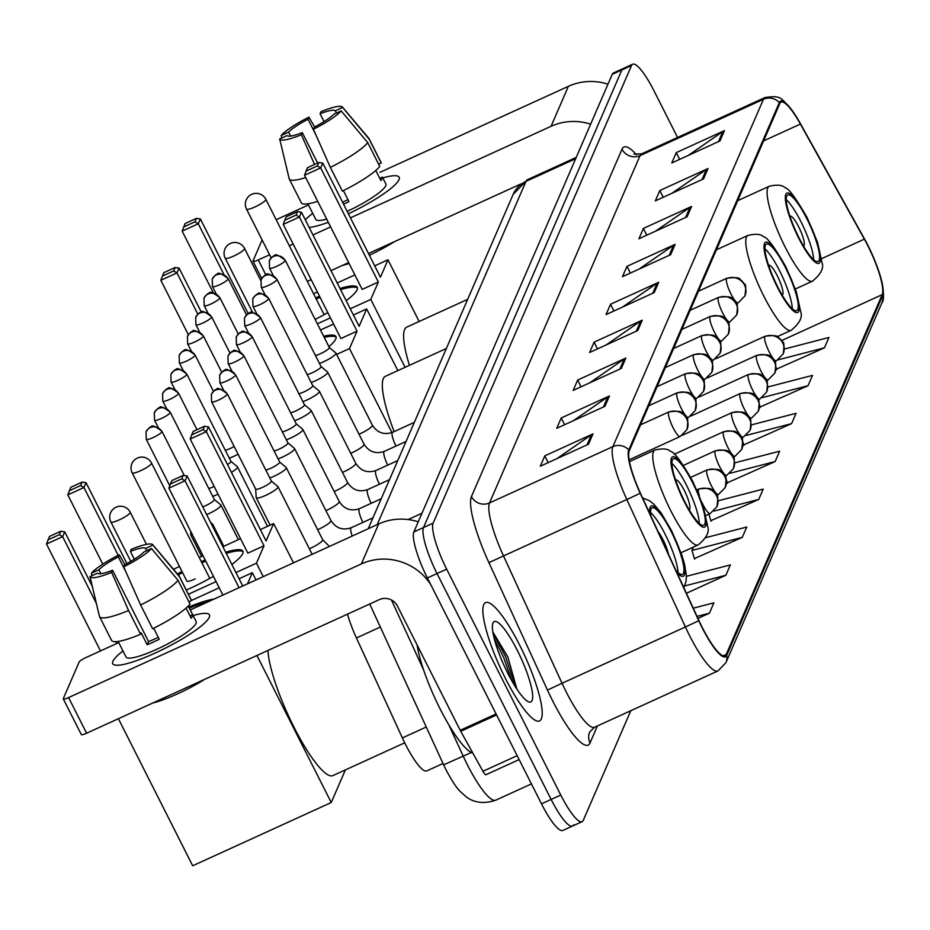 <?xml version="1.0" encoding="UTF-8"?>
<svg xmlns="http://www.w3.org/2000/svg" width="930" height="930" viewBox="0 0 930 930"><rect width="100%" height="100%" fill="white"/><g stroke="black" fill="none" stroke-linecap="round" stroke-linejoin="round"><path stroke-width="1.4" d="M443.029 763.495L426.789 770.912A40.629 8.521 -114.5 0 1 402.376 737.932L356.434 637.968A40.629 8.521 -114.5 0 1 347.518 614.137M677.552 137.454L654.011 90.861A40.629 8.521 65.5 0 0 632.656 64.228L613.382 73.028A40.629 8.521 65.5 0 0 612.242 74.33L413.862 531.948A40.629 8.521 65.5 0 0 427.393 577.96L541.493 803.834A40.629 8.521 65.5 0 0 562.848 830.455L572.485 826.061A40.629 8.521 65.5 0 0 573.636 824.759M623.019 68.634A40.629 8.521 65.5 0 0 621.879 69.936L423.499 527.554A40.629 8.521 65.5 0 0 437.03 573.554L551.13 799.428A40.629 8.521 65.5 0 0 572.485 826.061A40.629 8.521 65.5 0 1 551.13 799.428L437.03 573.554A40.629 8.521 65.5 0 1 423.499 527.554L621.879 69.936A40.629 8.521 65.5 0 1 623.019 68.634M519.707 645.222A65.007 13.625 65.5 0 0 485.541 602.617A65.007 13.625 65.5 0 0 505.362 678.307A65.007 13.625 65.5 0 0 539.528 720.913A65.007 13.625 65.5 0 0 519.707 645.222A65.007 13.625 65.5 0 0 485.541 602.617A65.007 13.625 65.5 0 0 505.362 678.307A65.007 13.625 65.5 0 0 539.528 720.913A65.007 13.625 65.5 0 0 519.707 645.222M867.76 245.59A43.338 9.091 -114.5 0 1 882.186 294.659L726.237 654.418A43.338 9.091 -114.5 0 1 725.016 655.801A43.338 9.091 -114.5 0 1 698.976 620.624L640.41 493.167A43.338 9.091 -114.5 0 1 629.238 450.876L779.817 103.509A43.338 9.091 -114.5 0 1 781.037 102.126A43.338 9.091 -114.5 0 1 800.404 124.085L864.342 239.15A43.338 9.091 -114.5 0 1 867.76 245.59M867.876 245.311A44.419 9.312 65.5 0 0 864.377 238.719L800.439 123.655A44.419 9.312 65.5 0 0 792.755 111.309A44.419 9.312 65.5 0 0 779.34 102.556L628.761 449.922A44.419 9.312 65.5 0 0 640.212 493.272L698.779 620.729A44.419 9.312 65.5 0 0 726.725 655.371L882.675 295.612A44.419 9.312 65.5 0 0 881.71 281.174A44.419 9.312 65.5 0 0 867.876 245.311M694.419 558.605L742.291 537.354L746.778 527.019L705.626 537.691M776.585 369.082L824.445 347.82L828.932 337.485L784.269 349.075M760.147 406.98L808.019 385.729L812.495 375.395L767.727 387.02M743.721 444.889L791.581 423.638L796.068 413.304L751.173 424.952M727.283 482.798L775.155 461.547L779.631 451.201L734.63 462.884M710.857 520.695L758.717 499.445L763.205 489.11L718.065 500.828M632.656 64.228A40.629 8.521 65.5 0 0 631.517 65.53L433.136 523.16A40.629 8.521 65.5 0 0 446.667 569.16L560.767 795.034A40.629 8.521 65.5 0 0 582.122 821.667A40.629 8.521 65.5 0 0 583.273 820.365L630.796 710.718M621.368 368.396L573.182 390.391L577.658 380.056L625.855 358.062L621.368 368.396M604.942 406.305L556.745 428.3L561.232 417.965L609.417 395.971L604.942 406.305M588.504 444.215L540.318 466.209L544.794 455.874L592.991 433.88L588.504 444.215M670.669 254.681L622.472 276.675L626.96 266.34L675.145 244.346L670.669 254.681M687.096 216.783L638.91 238.778L643.386 228.431L691.583 206.437L687.096 216.783M703.533 178.874L655.336 200.868L659.823 190.534L708.009 168.539L703.533 178.874M719.96 140.965L671.774 162.959L676.25 152.625L724.435 130.63L719.96 140.965M637.806 330.499L589.608 352.493L594.096 342.147L642.281 320.164L637.806 330.499M654.232 292.59L606.046 314.584L610.522 304.25L658.719 282.255L654.232 292.59M686.41 593.27L725.865 575.263L730.341 564.917L686.398 576.321M697.953 618.404L709.427 613.161L713.915 602.826L693.257 608.185M610.522 304.25L613.928 310.98M622.542 307.051L657.115 283.162A10.835 10.416 23.4 0 1 658.719 282.255M594.096 342.147L597.49 348.89M606.116 344.96L640.677 321.071A10.835 10.416 23.4 0 1 642.281 320.164M676.25 152.625L679.656 159.367M688.27 155.426L722.842 131.537A10.835 10.416 23.4 0 1 724.435 130.63M659.823 190.534L663.218 197.265M671.844 193.335L706.405 169.446A10.835 10.416 23.4 0 1 708.009 168.539M643.386 228.431L646.792 235.174M655.406 231.245L689.979 207.355A10.835 10.416 23.4 0 1 691.583 206.437M626.96 266.34L630.354 273.083M638.98 269.154L673.541 245.253A10.835 10.416 23.4 0 1 675.145 244.346M544.794 455.874L548.2 462.605M556.814 458.676L591.387 434.787A10.835 10.416 23.4 0 1 592.991 433.88M561.232 417.965L564.638 424.708M573.252 420.767L607.813 396.877A10.835 10.416 23.4 0 1 609.417 395.971M577.658 380.056L581.064 386.799M589.678 382.869L624.251 358.968A10.835 10.416 23.4 0 1 625.855 358.062M758.717 499.445L713.856 511.093M708.881 514.174L711.008 521.219M775.155 461.547L730.027 473.254M725.261 476.067L727.446 483.321M791.581 423.638L746.162 435.426M741.629 437.972L741.919 438.937M742.628 441.262L743.872 445.412M808.019 385.729L762.24 397.61M759.38 404.445L760.31 407.503M824.445 347.82L778.236 359.817M775.992 367.141L776.736 369.605M742.291 537.354L691.955 550.421L693.396 547.096M691.955 550.421L694.582 559.128M725.865 575.263L684.747 585.935M709.427 613.161L697.023 616.381M305.331 219.852A54.173 9.835 153.2 0 1 312.701 213.319A54.173 9.835 153.2 0 0 305.331 219.852M382.811 177.909A54.173 9.835 153.2 0 1 399.005 179.664A54.173 9.835 153.2 0 1 398.04 181.327A54.173 9.835 153.2 0 1 348.39 213.795A54.173 9.835 153.2 0 0 399.005 179.664A54.173 9.835 153.2 0 0 399.168 177.235A54.173 9.835 153.2 0 0 382.811 177.909M607.964 84.188A54.173 52.057 -156.6 0 0 568.381 86.327L379.986 172.317M590.631 124.167A54.173 52.057 -156.6 0 0 551.048 126.306L350.447 217.864M328.29 222.293A54.173 9.835 153.2 0 1 309.178 227.478A54.173 9.835 153.2 0 0 328.29 222.293M308.469 204.949L276.163 219.701M261.714 278.512L252.995 261.249A6.777 1.232 -26.8 0 1 253.018 260.946L262.109 239.963M252.995 261.249A6.777 1.232 -26.8 0 0 258.296 259.912L265.957 275.082M330.627 226.908L312.968 234.965M293.148 244.009L289.323 245.753M269.595 254.762L258.296 259.912M307.33 281.418L311.155 279.674M330.987 270.63L348.645 262.574M368.466 253.518L520.707 184.035M290.59 136.082L288.591 132.118A27.086 4.917 153.2 0 1 308.039 119.273L315.654 134.35M324.047 121.609L320.094 113.774A27.086 4.917 153.2 0 1 335.253 110.833L336.393 113.076M375.778 170.457L380.87 180.548A39.281 7.126 153.2 0 0 382.149 178.583A39.281 7.126 153.2 0 0 382.37 177.095L385.869 183.954A39.281 7.126 153.2 0 1 385.752 185.721A39.281 7.126 153.2 0 1 347.157 211.343M326.697 219.143A39.281 7.126 153.2 0 1 315.747 219.375L307.888 203.81M343.554 204.205A39.281 7.126 153.2 0 0 348.959 201.624L343.402 190.615M394.553 241.614A46.047 8.358 153.2 0 1 369.338 255.262M349.087 263.457A46.047 8.358 153.2 0 1 342.473 265.387M378.615 164.18L381.242 162.982L369.233 139.209L342.659 107.45L335.253 110.833M320.094 113.774L321.013 111.658A35.212 6.394 153.2 0 1 342.449 107.09L368.896 138.419A44.698 8.114 153.2 0 1 369.082 138.709L381.091 162.483A44.698 8.114 153.2 0 1 381.242 162.982M379.754 166.424A44.698 8.114 153.2 0 1 342.356 191.127L330.348 167.354L313.387 129.247L314.305 127.119A27.086 4.917 153.2 0 0 333.754 114.274L341.171 110.891L367.745 142.65L379.754 166.424M317.711 201.345A44.698 8.114 153.2 0 1 301.308 202.787L289.3 179.013A44.698 8.114 153.2 0 1 289.172 178.688A44.698 8.114 153.2 0 1 289.149 178.525L279.686 138.954L287.103 135.571A27.086 4.917 153.2 0 0 302.262 132.618L301.343 134.745L314.561 164.459M367.745 142.65A44.698 8.114 153.2 0 1 330.348 167.354M305.703 177.572A44.698 8.114 153.2 0 1 289.3 179.013M341.171 110.891A35.212 6.394 153.2 0 1 313.387 129.247M301.343 134.745A35.212 6.394 153.2 0 1 279.686 138.954M288.591 132.118L281.185 135.501L281.778 138M281.185 135.501A35.212 6.394 153.2 0 1 308.958 117.157L308.039 119.273M314.607 126.968L308.958 117.157M342.531 202.182A27.086 4.917 -26.8 0 0 347.959 199.648M317.63 163.052L302.262 132.618M382.37 177.095L379.742 178.293M806.949 218.91A36.572 7.661 65.5 0 0 787.733 194.951A36.572 7.661 65.5 0 0 798.882 237.522A36.572 7.661 65.5 0 0 818.098 261.481A36.572 7.661 65.5 0 0 806.949 218.91M813.599 259.598A36.572 7.661 65.5 0 0 800.928 221.666A36.572 7.661 65.5 0 0 786.21 199.59M467.662 299.344L406.701 327.162A74.493 15.612 65.5 0 0 409.444 365.327M803.392 245.811A16.252 3.406 65.5 0 0 803.636 245.753A16.252 3.406 65.5 0 0 798.684 226.827A16.252 3.406 65.5 0 0 790.14 216.179A16.252 3.406 65.5 0 0 789.93 216.318M339.985 288.463A52.824 9.591 153.2 0 1 357.26 287.417A52.824 9.591 153.2 0 1 357.097 289.788A52.824 9.591 153.2 0 1 346.169 300.692M327.79 312.596A52.824 9.591 153.2 0 1 315.142 319.432M213.377 292.985L182.141 231.128L185.14 223.526L196.463 218.352L200.369 218.945L248.275 313.782M223.944 274.571L198.276 223.77L182.141 231.128M315.665 297.914A52.824 9.591 153.2 0 1 319.502 296.193M317.363 323.814L330.441 317.851M350.261 308.795L370.791 299.425L378.336 282.023L362.189 289.393L304.54 175.27L320.687 167.9L378.336 282.023M322.78 163.076L318.862 162.483L317.374 165.935L320.687 167.9L322.78 163.076L380.428 277.198L387.973 259.796L374.697 265.864M354.876 274.908L337.218 282.964M317.386 292.008L313.573 293.752M405.085 367.315L370.791 299.425M387.973 259.796L419.128 321.489M183.64 226.967L194.975 221.793L196.463 218.352M200.369 218.945L198.276 223.77L194.975 221.793M317.374 165.935L306.051 171.097L304.54 175.27M318.862 162.483L307.539 167.656L306.051 171.097M316.27 299.1A52.824 9.591 153.2 0 1 316.537 298.983A52.824 9.591 153.2 0 1 320.106 297.379M340.589 289.649A52.824 9.591 153.2 0 1 357.446 288.068M785.652 268.049A36.572 7.661 65.5 0 0 766.425 244.09A36.572 7.661 65.5 0 0 777.585 286.661A36.572 7.661 65.5 0 0 796.801 310.62A36.572 7.661 65.5 0 0 785.652 268.049M792.29 308.737A36.572 7.661 65.5 0 0 779.619 270.804A36.572 7.661 65.5 0 0 764.902 248.729M446.353 348.483L385.404 376.301A74.493 15.612 65.5 0 0 394.134 431.59M782.095 294.95A16.252 3.406 65.5 0 0 782.339 294.891A16.252 3.406 65.5 0 0 777.387 275.966A16.252 3.406 65.5 0 0 768.843 265.317A16.252 3.406 65.5 0 0 768.633 265.469M323.64 336.253A52.824 9.591 153.2 0 1 335.951 336.555A52.824 9.591 153.2 0 1 335.788 338.927A52.824 9.591 153.2 0 1 328.895 346.646M188.348 334.73L160.832 280.267L163.831 272.664L175.166 267.491L179.072 268.084L201.403 312.294M197.858 314.247L176.979 272.909L160.832 280.267M336.625 354.435L349.494 348.564L357.039 331.161L340.892 338.532L283.243 224.409L299.379 217.039L357.039 331.161M301.471 212.214L297.565 211.621L296.066 215.074L299.379 217.039L301.471 212.214L359.12 326.337L366.664 308.934L353.388 315.003M333.568 324.047L320.49 330.011M391.925 432.578L349.494 348.564M366.664 308.934L397.831 370.628M162.343 276.105L173.666 270.932L175.166 267.491M179.072 268.084L176.979 272.909L173.666 270.932M296.066 215.074L284.743 220.236L283.243 224.409M297.565 211.621L286.242 216.795L284.743 220.236M324.245 337.439A52.824 9.591 153.2 0 1 336.137 337.206M692.617 482.67A36.572 7.661 65.5 0 0 673.401 458.699A36.572 7.661 65.5 0 0 684.55 501.27A36.572 7.661 65.5 0 0 703.766 525.241A36.572 7.661 65.5 0 0 692.617 482.67M699.267 523.346A36.572 7.661 65.5 0 0 686.584 485.414A36.572 7.661 65.5 0 0 671.879 463.338M689.06 509.57A16.252 3.406 65.5 0 0 689.304 509.5A16.252 3.406 65.5 0 0 684.352 490.587A16.252 3.406 65.5 0 0 675.808 479.938A16.252 3.406 65.5 0 0 675.599 480.078M225.653 552.211A52.824 9.591 153.2 0 1 242.916 551.165A52.824 9.591 153.2 0 1 242.753 553.536A52.824 9.591 153.2 0 1 231.837 564.452M213.447 576.344A52.824 9.591 153.2 0 1 186.302 590.05M102.777 564.138L67.797 494.888L70.808 487.274L82.131 482.1L86.037 482.693L126.887 563.557M118.191 555.326L83.944 487.518L67.797 494.888M177.444 573.996A52.824 9.591 153.2 0 1 181.989 571.427M201.333 561.662A52.824 9.591 153.2 0 1 205.17 559.953M188.406 594.235L216.109 581.599M235.929 572.555L256.459 563.185L264.004 545.782L247.857 553.152L190.208 439.018L206.344 431.648L264.004 545.782M208.436 426.824L204.53 426.242L203.042 429.683L206.344 431.648L208.436 426.824L266.096 540.958L273.629 523.555L260.365 529.612M240.533 538.656L222.875 546.724M203.054 555.768L199.229 557.512M179.502 566.521L173.457 569.276M263.26 576.647L256.459 563.185M273.629 523.555L293.485 562.848M69.308 490.715L80.631 485.553L82.131 482.1M86.037 482.693L83.944 487.518L80.631 485.553M203.042 429.683L191.708 434.856L190.208 439.018M204.53 426.242L193.208 431.404L191.708 434.856M178.316 575.031A52.824 9.591 153.2 0 1 182.582 572.613M201.926 562.859A52.824 9.591 153.2 0 1 202.194 562.731A52.824 9.591 153.2 0 1 205.763 561.139M186.686 580.727A10.835 1.965 -26.8 0 0 186.698 581.064A10.835 1.965 -26.8 0 0 195.172 578.925M226.257 553.397A52.824 9.591 153.2 0 1 243.102 551.816M675.889 570.392A36.572 7.661 65.5 0 0 682.457 574.38A36.572 7.661 65.5 0 0 671.309 531.809A36.572 7.661 65.5 0 0 652.093 507.838A36.572 7.661 65.5 0 0 650.884 515.952M677.958 572.485A36.572 7.661 65.5 0 0 665.287 534.552A36.572 7.661 65.5 0 0 650.57 512.476M267.991 650.43A74.493 15.612 65.5 0 0 293.775 726.772A74.493 15.612 65.5 0 0 332.928 775.597L404.701 742.826M668.368 554.001A16.252 3.406 65.5 0 0 663.044 539.726A16.252 3.406 65.5 0 0 658.091 531.635M100.498 650.919L46.5 544.027L49.499 536.412L60.822 531.239L64.74 531.832L92.326 586.458M256.947 655.476L331.243 802.532L192.684 865.772L118.401 718.704M116.645 643.56L115.692 641.677M96.395 603.465L62.647 536.657L46.5 544.027M188.778 606.988A52.824 9.591 153.2 0 1 214.109 599.071M247.508 583.831L252.332 572.694L239.056 578.751M219.236 587.795L191.499 600.455M331.243 802.532L345.379 769.901M252.332 572.694L255.994 579.948M48.011 539.853L59.334 534.692L60.822 531.239M64.74 531.832L62.647 536.657L59.334 534.692M242.73 586.005L187.139 475.962L185.047 480.787L239.045 587.69M187.139 475.962L183.233 475.381L181.734 478.822L185.047 480.787L168.9 488.157L222.898 595.061M181.734 478.822L170.411 483.995L168.9 488.157M183.233 475.381L171.911 480.543L170.411 483.995M189.383 608.185A52.824 9.591 153.2 0 1 208.936 601.431M229.292 458.188A12.195 2.209 -26.8 0 0 233.558 456.444A12.195 2.209 -26.8 0 0 238.057 454.189M225.293 450.283A8.8 1.593 -26.8 0 0 230.326 448.458A8.8 1.593 -26.8 0 0 234.162 446.481M231.431 472.335A12.195 2.209 -26.8 0 0 237.464 467.488A12.195 2.209 -26.8 0 0 237.51 466.941A12.195 2.209 -26.8 0 0 237.394 466.802L230.849 461.28M227.513 464.593A8.8 1.593 -26.8 0 0 230.849 461.733A8.8 1.593 -26.8 0 0 230.884 461.338A8.8 1.593 -26.8 0 0 230.803 461.234M212.738 496.364A12.195 2.209 -26.8 0 0 217.004 494.632A12.195 2.209 -26.8 0 0 218.05 494.144M208.739 488.459A8.8 1.593 -26.8 0 0 213.772 486.634A8.8 1.593 -26.8 0 0 214.167 486.46M206.658 514.615A12.195 2.209 -26.8 0 0 208.727 513.72A12.195 2.209 -26.8 0 0 220.922 505.676A12.195 2.209 -26.8 0 0 220.956 505.118A12.195 2.209 -26.8 0 0 220.84 504.99L214.307 499.457M202.74 506.862A8.8 1.593 -26.8 0 0 205.495 505.722A8.8 1.593 -26.8 0 0 214.307 499.91A8.8 1.593 -26.8 0 0 214.33 499.515A8.8 1.593 -26.8 0 0 214.249 499.422M212.156 525.485A12.195 2.209 -26.8 0 0 212.644 524.764A12.195 2.209 -26.8 0 0 212.679 524.218A12.195 2.209 -26.8 0 0 212.575 524.078L210.599 522.416M190.952 534.657A12.195 2.209 -26.8 0 0 190.871 535.041A12.195 2.209 -26.8 0 0 190.917 535.203A12.195 2.209 -26.8 0 0 192.801 535.471M319.455 363.432A12.195 2.209 -26.8 0 0 323.721 361.7A12.195 2.209 -26.8 0 0 335.951 353.098A12.195 2.209 -26.8 0 0 335.835 352.97L329.29 347.436M315.468 355.527A8.8 1.593 -26.8 0 0 320.49 353.702A8.8 1.593 -26.8 0 0 329.301 347.89A8.8 1.593 -26.8 0 0 329.325 347.495A8.8 1.593 -26.8 0 0 329.243 347.401M311.178 382.521A12.195 2.209 -26.8 0 0 315.444 380.789A12.195 2.209 -26.8 0 0 327.674 372.198A12.195 2.209 -26.8 0 0 327.558 372.058L321.024 366.536M307.191 374.616A8.8 1.593 -26.8 0 0 312.213 372.791A8.8 1.593 -26.8 0 0 321.024 366.978A8.8 1.593 -26.8 0 0 321.048 366.583A8.8 1.593 -26.8 0 0 320.966 366.49M302.901 401.621A12.195 2.209 -26.8 0 0 307.167 399.877A12.195 2.209 -26.8 0 0 319.397 391.286A12.195 2.209 -26.8 0 0 319.292 391.146L312.747 385.625M298.914 393.716A8.8 1.593 -26.8 0 0 303.947 391.89A8.8 1.593 -26.8 0 0 312.747 386.078A8.8 1.593 -26.8 0 0 312.771 385.683A8.8 1.593 -26.8 0 0 312.689 385.578M294.624 420.709A12.195 2.209 -26.8 0 0 298.902 418.977A12.195 2.209 -26.8 0 0 311.12 410.374A12.195 2.209 -26.8 0 0 311.015 410.235L304.47 404.713M290.637 412.804A8.8 1.593 -26.8 0 0 295.67 410.979A8.8 1.593 -26.8 0 0 304.47 405.166A8.8 1.593 -26.8 0 0 304.494 404.771A8.8 1.593 -26.8 0 0 304.412 404.666M286.347 439.797A12.195 2.209 -26.8 0 0 290.625 438.065A12.195 2.209 -26.8 0 0 302.843 429.462A12.195 2.209 -26.8 0 0 302.738 429.335L296.193 423.801M282.36 431.892A8.8 1.593 -26.8 0 0 287.393 430.067A8.8 1.593 -26.8 0 0 296.193 424.254A8.8 1.593 -26.8 0 0 296.217 423.859A8.8 1.593 -26.8 0 0 296.147 423.766M278.082 458.885A12.195 2.209 -26.8 0 0 282.348 457.153A12.195 2.209 -26.8 0 0 294.566 448.551A12.195 2.209 -26.8 0 0 294.461 448.423L287.916 442.889M274.083 450.98A8.8 1.593 -26.8 0 0 279.116 449.155A8.8 1.593 -26.8 0 0 287.916 443.343A8.8 1.593 -26.8 0 0 287.94 442.947A8.8 1.593 -26.8 0 0 287.87 442.854M269.805 477.974A12.195 2.209 -26.8 0 0 274.071 476.241A12.195 2.209 -26.8 0 0 286.289 467.651A12.195 2.209 -26.8 0 0 286.184 467.511L279.639 461.989M265.806 470.069A8.8 1.593 -26.8 0 0 270.839 468.243A8.8 1.593 -26.8 0 0 279.639 462.431A8.8 1.593 -26.8 0 0 279.674 462.036A8.8 1.593 -26.8 0 0 279.593 461.943M255.645 489.017L256.215 497.562A12.195 2.209 -26.8 0 0 256.262 497.724A12.195 2.209 -26.8 0 0 265.794 495.33A12.195 2.209 -26.8 0 0 278.024 486.739A12.195 2.209 -26.8 0 0 277.907 486.599L271.362 481.077M255.645 488.948A8.8 1.593 -26.8 0 0 255.68 489.064A8.8 1.593 -26.8 0 0 262.562 487.343A8.8 1.593 -26.8 0 0 271.362 481.531A8.8 1.593 -26.8 0 0 271.397 481.136A8.8 1.593 -26.8 0 0 271.316 481.031M112.902 661.288A54.173 9.835 153.2 0 1 122.981 650.965A54.173 9.835 153.2 0 0 112.902 661.288A54.173 9.835 153.2 0 0 116.703 665.252A54.173 9.835 153.2 0 0 165.528 648.071A54.173 9.835 153.2 0 0 208.332 618.962A54.173 9.835 153.2 0 0 209.285 617.299A54.173 9.835 153.2 0 1 160.32 650.64A54.173 9.835 153.2 0 1 112.739 663.729A54.173 9.835 153.2 0 1 112.902 661.288M193.103 615.544A54.173 9.835 153.2 0 1 209.285 617.299A54.173 9.835 153.2 0 0 209.459 614.87A54.173 9.835 153.2 0 0 193.103 615.544M418.256 521.823A54.173 52.057 -156.6 0 0 378.673 523.962L190.278 609.952M430.788 584.656A54.173 52.057 -156.6 0 0 361.34 563.94L68.588 697.558L86.595 733.224L379.359 599.606A13.543 13.008 23.4 0 1 397.412 606L460.199 730.306L496.085 713.926M118.761 642.584L85.909 657.58A6.777 1.232 -26.8 0 0 79.143 662.055L63.31 698.581A6.777 1.232 -26.8 0 0 63.287 698.883A6.777 1.232 -26.8 0 0 68.588 697.558M86.595 733.224A6.777 1.232 153.2 0 1 81.305 734.549A6.777 1.232 153.2 0 1 81.317 734.247M486.169 774.492A6.777 1.418 -114.5 0 1 485.972 774.713A6.777 1.418 -114.5 0 1 482.949 771.284L460.734 731.306A6.777 1.418 -114.5 0 1 460.199 730.306M100.882 573.717L98.882 569.764A27.086 4.917 153.2 0 1 118.331 556.907L125.945 571.985M134.339 559.244L130.374 551.409A27.086 4.917 153.2 0 1 145.545 548.468L146.673 550.711M188.29 606.023L196.16 621.589A39.281 7.126 153.2 0 1 196.032 623.356A39.281 7.126 153.2 0 1 160.541 647.524A39.281 7.126 153.2 0 1 126.038 657.01L118.18 641.444M188.267 606.046L192.661 614.73A39.281 7.126 153.2 0 1 192.429 616.218A39.281 7.126 153.2 0 1 191.162 618.183L186.07 608.092M158.251 637.283A27.086 4.917 -26.8 0 1 148.579 641.584L112.542 570.253L111.623 572.38L128.584 610.487L140.593 634.26L141.197 632.865L147.207 644.757A39.281 7.126 153.2 0 0 159.251 639.259L153.694 628.25M204.833 679.26A46.047 8.358 153.2 0 1 152.753 703.022M188.906 601.815L191.534 600.617L179.525 576.844L152.95 545.085L145.545 548.468M130.374 551.409L131.304 549.293A35.212 6.394 153.2 0 1 152.741 544.724L179.176 576.054A44.698 8.114 153.2 0 1 179.374 576.344L191.382 600.129A44.698 8.114 153.2 0 1 191.534 600.617M190.046 604.058A44.698 8.114 153.2 0 1 152.636 628.761L140.628 604.988L123.678 566.882L124.597 564.754A27.086 4.917 153.2 0 0 144.045 551.909L151.451 548.526L178.025 580.285L190.046 604.058M140.593 634.26A44.698 8.114 153.2 0 1 111.6 640.433L99.58 616.648A44.698 8.114 153.2 0 1 99.464 616.323A44.698 8.114 153.2 0 1 99.429 616.16L89.978 576.588L97.383 573.206A27.086 4.917 153.2 0 0 112.542 570.253M178.025 580.285A44.698 8.114 153.2 0 1 140.628 604.988M128.584 610.487A44.698 8.114 153.2 0 1 99.58 616.648M151.451 548.526A35.212 6.394 153.2 0 1 123.678 566.882M111.623 572.38A35.212 6.394 153.2 0 1 89.978 576.588M98.882 569.764L91.466 573.136L92.07 575.635M91.466 573.136A35.212 6.394 153.2 0 1 119.249 554.792L118.331 556.907M124.887 564.603L119.249 554.792M192.661 614.73L190.022 615.939M148.579 641.584L147.207 644.757M417.14 645.048A67.716 14.194 65.5 0 0 440.006 708.683A67.716 14.194 65.5 0 0 472.859 753.137M517.406 650.535A44.152 9.254 65.5 0 0 492.819 623.356A44.152 9.254 65.5 0 0 507.664 672.995A44.152 9.254 65.5 0 0 528.635 701.825A44.152 9.254 65.5 0 0 517.406 650.535M516.882 689.072L507.815 656.871L492.83 631.935M494.225 638.585L503.735 657.638L511.663 680.493M492.993 632.993L505.653 656.754L515.139 686.352M380.335 627.053L356.434 637.968M426.266 727.028L402.376 737.932M448.795 724.784L463.233 756.195A54.173 11.358 65.5 0 0 467.313 764.658A54.173 11.358 65.5 0 0 495.783 800.16L531.425 783.897M471.324 752.51L443.645 764.844L369.733 604M612.242 74.33L631.517 65.53M541.493 803.834L560.767 795.034M427.393 577.96L446.667 569.16M413.862 531.948L433.136 523.16M368.222 528.74L513.162 194.382L527.531 179.653A54.173 11.358 65.5 0 0 525.996 181.385L575.658 158.716M391.46 599.99L423.65 670.042M408.072 519.568L421.988 513.221M513.162 194.382A27.086 26.028 23.4 0 1 525.996 181.385L377.208 524.636M882.186 294.659L781.665 340.543M597.409 725.946L590.073 742.896A13.543 13.008 23.4 0 1 589.69 732.015L594.584 727.248A54.173 11.358 65.5 0 1 566.114 691.746A54.173 11.358 65.5 0 1 562.034 683.271L547.468 690.106L488.901 562.638A67.716 14.194 -114.5 0 1 471.452 496.562L622.031 149.195A67.716 14.194 -114.5 0 1 636.387 154.74M590.073 742.896A67.716 14.194 -114.5 0 1 552.571 700.685A67.716 14.194 -114.5 0 1 547.468 690.106M628.761 449.922A13.543 13.008 -156.6 0 0 612.87 446.644L763.449 99.278A13.543 13.008 23.4 0 1 779.34 102.556M640.212 493.272L626.832 499.515A54.173 11.358 -114.5 0 1 612.87 446.644L489.506 502.944A54.173 11.358 65.5 0 0 503.467 555.815L562.034 683.271L685.398 626.971L626.832 499.515L488.901 562.638M622.031 149.195A13.543 13.008 23.4 0 0 640.084 155.589L763.449 99.278A54.173 11.358 -114.5 0 1 764.971 97.545L641.607 153.857A54.173 11.358 65.5 0 0 640.084 155.589L489.506 502.944A13.543 13.008 23.4 0 1 471.452 496.562M698.779 620.729L685.398 626.971A54.173 11.358 -114.5 0 0 717.948 670.937L725.9 662.706L881.849 302.948A13.543 13.008 -156.6 0 0 882.675 295.612M726.725 655.371A13.543 13.008 23.4 0 1 725.9 662.706M726.237 654.418L723.168 655.813M864.342 239.15L821.632 258.645M800.404 124.085L763.623 140.872M652.732 293.276L657.115 283.162M669.158 255.378L673.541 245.253M685.596 217.469L689.979 207.355M702.022 179.56L706.405 169.446M718.46 141.651L722.842 131.537M636.294 331.185L640.677 321.071M619.868 369.094L624.251 358.968M603.431 406.991L607.813 396.877M587.004 444.9L591.387 434.787M551.048 126.306L568.381 86.327M798.661 238.034A38.595 8.091 65.5 0 0 820.028 262.097A38.595 8.091 65.5 0 0 807.17 218.399A38.595 8.091 65.5 0 0 785.804 194.335A38.595 8.091 65.5 0 0 798.661 238.034M795.371 288.974L812.518 281.151A52.15 10.928 -114.5 0 1 785.118 246.985A52.15 10.928 -114.5 0 1 769.215 186.279L737.711 200.659M324.128 314.654L265.852 199.299A10.835 1.965 153.2 0 1 265.817 199.787A10.835 1.965 153.2 0 1 254.983 206.937A10.835 1.965 153.2 0 1 246.508 209.064L271.2 257.947M777.352 287.172A38.595 8.091 65.5 0 0 798.731 311.236A38.595 8.091 65.5 0 0 785.873 267.538A38.595 8.091 65.5 0 0 764.495 243.474A38.595 8.091 65.5 0 0 777.352 287.172M777.248 336.672L791.221 330.29A52.15 10.928 -114.5 0 1 763.809 296.124A52.15 10.928 -114.5 0 1 747.918 235.418L716.402 249.798M260.76 280.523L244.555 248.438A10.835 1.965 153.2 0 1 244.52 248.926A10.835 1.965 153.2 0 1 233.686 256.076A10.835 1.965 153.2 0 1 225.211 258.203L252.716 312.678M684.317 501.793A38.595 8.091 65.5 0 0 705.696 525.857A38.595 8.091 65.5 0 0 692.838 482.147A38.595 8.091 65.5 0 0 671.46 458.083A38.595 8.091 65.5 0 0 684.317 501.793M681.039 552.734L698.186 544.91A52.15 10.928 -114.5 0 1 670.786 510.733A52.15 10.928 -114.5 0 1 654.883 450.027L629.459 461.64M209.785 578.413L151.52 463.047A10.835 1.965 153.2 0 1 151.485 463.535A10.835 1.965 153.2 0 1 140.651 470.696A10.835 1.965 153.2 0 1 132.176 472.824L186.953 581.273M676.912 572.613A38.595 8.091 65.5 0 0 684.666 568.242A38.595 8.091 65.5 0 0 671.53 531.286A38.595 8.091 65.5 0 0 649.861 513.72M146.475 544.364L130.212 512.186A10.835 1.965 153.2 0 1 130.177 512.674A10.835 1.965 153.2 0 1 119.354 519.835A10.835 1.965 153.2 0 1 110.868 521.963L130.781 561.383M715.565 358.841L765.111 336.218C781.828 334.161 777.108 338.404 779.852 338.52L782.572 341.961C784.141 341.577 784.339 345.565 783.165 353.935A13.543 13.008 -156.6 0 0 782.781 343.042A13.543 13.008 23.4 0 0 764.727 336.66A13.543 2.837 65.5 0 0 769.238 351.993A13.543 2.837 65.5 0 0 776.364 360.863L774.62 361.665M228.152 279.023A8.8 1.593 -26.8 0 0 228.176 278.628C221.305 273.35 217.713 271.909 217.399 274.292C216.481 273.839 214.772 275.443 212.249 279.093A8.8 8.463 -156.6 0 1 216.423 274.862A8.8 8.463 23.4 0 1 228.152 279.023A8.8 1.593 -26.8 0 1 220.201 284.441A8.8 1.593 -26.8 0 1 212.47 286.556L216.179 293.903M212.493 286.161A8.8 1.593 -26.8 0 0 212.47 286.556L212.249 279.093M707.288 377.929L756.834 355.307C773.551 353.249 768.831 357.492 771.575 357.608L774.295 361.049C775.876 360.666 776.073 364.653 774.888 373.023A13.543 13.008 -156.6 0 0 774.504 362.13A13.543 13.008 23.4 0 0 756.45 355.748A13.543 2.837 65.5 0 0 760.973 371.082A13.543 2.837 65.5 0 0 768.087 379.952L766.343 380.754M219.875 298.112A8.8 1.593 -26.8 0 0 219.91 297.716C213.028 292.45 209.436 290.997 209.122 293.38C208.215 292.938 206.495 294.531 203.972 298.181A8.8 8.463 -156.6 0 1 208.146 293.961A8.8 8.463 23.4 0 1 219.875 298.112A8.8 1.593 -26.8 0 1 211.924 303.529A8.8 1.593 -26.8 0 1 204.193 305.656L207.902 313.003M204.216 305.261A8.8 1.593 -26.8 0 0 204.193 305.656L203.972 298.181M699.011 397.017L748.557 374.406C765.274 372.337 760.554 376.58 763.298 376.697L766.018 380.138C767.599 379.754 767.796 383.741 766.611 392.111A13.543 13.008 -156.6 0 0 766.239 381.23A13.543 13.008 23.4 0 0 748.185 374.837A13.543 2.837 65.5 0 0 752.696 390.17A13.543 2.837 65.5 0 0 759.81 399.04L758.066 399.842M211.598 317.2A8.8 1.593 -26.8 0 0 211.633 316.805C204.763 311.538 201.159 310.085 200.845 312.468C199.938 312.027 198.218 313.619 195.695 317.27A8.8 8.463 -156.6 0 1 199.869 313.05A8.8 8.463 23.4 0 1 211.598 317.2A8.8 1.593 -26.8 0 1 203.647 322.617A8.8 1.593 -26.8 0 1 195.916 324.744L199.625 332.091M195.939 324.349A8.8 1.593 -26.8 0 0 195.916 324.744L195.695 317.27M690.734 416.105L740.292 393.495C756.997 391.425 752.277 395.669 755.021 395.796L757.741 399.226C759.322 398.842 759.519 402.841 758.334 411.2A13.543 13.008 -156.6 0 0 757.962 400.319A13.543 13.008 23.4 0 0 739.908 393.925A13.543 2.837 65.5 0 0 744.419 409.258A13.543 2.837 65.5 0 0 751.533 418.14L749.789 418.93M203.321 336.288A8.8 1.593 -26.8 0 0 203.356 335.893C196.486 330.627 192.882 329.185 192.568 331.557C191.661 331.115 189.941 332.719 187.418 336.358A8.8 8.463 -156.6 0 1 191.592 332.138A8.8 8.463 23.4 0 1 203.321 336.288A8.8 1.593 -26.8 0 1 195.37 341.705A8.8 1.593 -26.8 0 1 187.639 343.833L191.347 351.18M187.662 343.437A8.8 1.593 -26.8 0 0 187.639 343.833L187.418 336.358M682.457 435.205L732.015 412.583C748.72 410.514 744.012 414.757 746.744 414.885L749.475 418.326C751.045 417.942 751.242 421.929 750.057 430.288A13.543 13.008 -156.6 0 0 749.685 419.407A13.543 13.008 23.4 0 0 731.631 413.013A13.543 2.837 65.5 0 0 736.142 428.346A13.543 2.837 65.5 0 0 743.256 437.228L741.512 438.018M195.056 355.376A8.8 1.593 -26.8 0 0 195.079 354.981C188.209 349.715 184.605 348.273 184.291 350.656C183.384 350.203 181.664 351.807 179.141 355.458A8.8 8.463 -156.6 0 1 183.315 351.226A8.8 8.463 23.4 0 1 195.056 355.376A8.8 1.593 -26.8 0 1 187.093 360.794A8.8 1.593 -26.8 0 1 179.362 362.921L183.071 370.268M179.385 362.526A8.8 1.593 -26.8 0 0 179.362 362.921L179.141 355.458M674.285 454.247L723.738 431.671C740.443 429.614 735.735 433.857 738.467 433.973L741.198 437.414C742.768 437.03 742.965 441.018 741.78 449.388A13.543 13.008 -156.6 0 0 741.408 438.495A13.543 13.008 23.4 0 0 723.354 432.113A13.543 2.837 65.5 0 0 727.865 447.446A13.543 2.837 65.5 0 0 734.979 456.316L733.235 457.118M186.779 374.476A8.8 1.593 -26.8 0 0 186.802 374.081C179.932 368.803 176.34 367.362 176.014 369.745C175.107 369.291 173.387 370.896 170.864 374.546A8.8 8.463 -156.6 0 1 175.038 370.314A8.8 8.463 23.4 0 1 186.779 374.476A8.8 1.593 -26.8 0 1 178.816 379.893A8.8 1.593 -26.8 0 1 171.085 382.009L174.794 389.356M171.108 381.614A8.8 1.593 -26.8 0 0 171.085 382.009L170.864 374.546M683.504 465.349L715.461 450.759C732.166 448.702 727.458 452.945 730.19 453.061L732.921 456.502C734.491 456.119 734.688 460.106 733.514 468.476A13.543 13.008 -156.6 0 0 733.131 457.583A13.543 13.008 23.4 0 0 715.077 451.201A13.543 2.837 65.5 0 0 719.588 466.535A13.543 2.837 65.5 0 0 726.702 475.404L724.958 476.207M178.502 393.564A8.8 1.593 -26.8 0 0 178.525 393.169C171.655 387.903 168.063 386.45 167.737 388.833C166.83 388.391 165.11 389.984 162.587 393.634A8.8 8.463 -156.6 0 1 166.761 389.414A8.8 8.463 23.4 0 1 178.502 393.564A8.8 1.593 -26.8 0 1 170.539 398.982A8.8 1.593 -26.8 0 1 162.808 401.109L166.517 408.456M162.843 400.714A8.8 1.593 -26.8 0 0 162.808 401.109L162.587 393.634M690.711 477.381L707.184 469.859C723.889 467.79 719.181 472.033 721.913 472.149L724.644 475.59C726.214 475.207 726.411 479.194 725.237 487.564A13.543 13.008 -156.6 0 0 724.854 476.683A13.543 13.008 23.4 0 0 706.8 470.289A13.543 2.837 65.5 0 0 711.311 485.623A13.543 2.837 65.5 0 0 718.425 494.493L716.693 495.295M170.225 412.653A8.8 1.593 -26.8 0 0 170.248 412.257C163.378 406.991 159.786 405.538 159.46 407.921C158.553 407.48 156.845 409.072 154.31 412.722A8.8 8.463 -156.6 0 1 158.495 408.502A8.8 8.463 23.4 0 1 170.225 412.653A8.8 1.593 -26.8 0 1 162.262 418.07A8.8 1.593 -26.8 0 1 154.531 420.197L158.251 427.544M154.566 419.802A8.8 1.593 -26.8 0 0 154.531 420.197L154.31 412.722M696.849 489.889L698.907 488.948C715.623 486.878 710.904 491.121 713.647 491.249L716.367 494.679C717.937 494.295 718.134 498.294 716.96 506.652A13.543 13.008 -156.6 0 0 716.577 495.771A13.543 13.008 23.4 0 0 698.523 489.378A13.543 2.837 65.5 0 0 699.395 495.853M161.948 431.741A8.8 1.593 -26.8 0 0 161.971 431.346C155.101 426.079 151.509 424.638 151.183 427.01C150.276 426.568 148.567 428.172 146.045 431.811A8.8 8.463 -156.6 0 1 150.218 427.591A8.8 8.463 23.4 0 1 161.948 431.741A8.8 1.593 -26.8 0 1 153.996 437.158A8.8 1.593 -26.8 0 1 146.254 439.286L169.76 485.809M701.871 502.281A13.543 2.837 65.5 0 0 703.034 504.711A13.543 2.837 65.5 0 0 710.16 513.593L705.951 515.511M146.289 438.89A8.8 1.593 -26.8 0 0 146.254 439.286L146.045 431.811M285.219 260.632A8.8 1.593 -26.8 0 0 285.243 260.237C278.372 254.971 274.78 253.518 274.455 255.901C273.548 255.459 271.839 257.052 269.305 260.702A8.8 8.463 -156.6 0 1 273.478 256.482A8.8 8.463 23.4 0 1 285.219 260.632A8.8 1.593 -26.8 0 1 277.256 266.05A8.8 1.593 -26.8 0 1 269.526 268.177L273.234 275.524M698.453 291.206L726.865 278.244C743.57 276.175 738.862 280.418 741.605 280.535L744.326 283.976C745.895 283.592 746.092 287.591 744.918 295.949A13.543 13.008 -156.6 0 0 744.535 285.068A13.543 13.008 23.4 0 0 726.481 278.675A13.543 2.837 65.5 0 0 730.992 294.008A13.543 2.837 65.5 0 0 738.118 302.889L736.374 303.68M414.327 422.371L392.507 432.334A12.195 2.558 65.5 0 0 392.251 432.543A12.195 2.558 65.5 0 0 395.982 446.051M359.015 434.229A12.195 2.209 -26.8 0 0 360.119 433.74A12.195 2.209 -26.8 0 0 372.36 425.51A12.195 2.209 -26.8 0 0 372.337 425.15L335.951 353.098M269.56 267.782A8.8 1.593 -26.8 0 0 269.526 268.177L269.305 260.702M276.942 279.721A8.8 1.593 -26.8 0 0 276.966 279.326C270.095 274.059 266.503 272.618 266.178 274.989C265.271 274.548 263.562 276.152 261.028 279.791A8.8 8.463 -156.6 0 1 265.213 275.571A8.8 8.463 23.4 0 1 276.942 279.721A8.8 1.593 -26.8 0 1 268.979 285.138A8.8 1.593 -26.8 0 1 261.249 287.265L264.969 294.612M690.176 310.295L718.588 297.333C735.305 295.263 730.585 299.507 733.328 299.634L736.048 303.064C737.63 302.68 737.816 306.679 736.641 315.038A13.543 13.008 -156.6 0 0 736.258 304.156A13.543 13.008 23.4 0 0 718.204 297.763A13.543 2.837 65.5 0 0 722.715 313.096A13.543 2.837 65.5 0 0 729.841 321.978L728.097 322.768M406.05 441.459L384.23 451.422A12.195 2.558 65.5 0 0 383.985 451.643A12.195 2.558 65.5 0 0 387.717 465.151M350.738 453.329A12.195 2.209 -26.8 0 0 351.842 452.829A12.195 2.209 -26.8 0 0 364.095 444.598A12.195 2.209 -26.8 0 0 364.06 444.238L327.674 372.198M261.284 286.87A8.8 1.593 -26.8 0 0 261.249 287.265L261.028 279.791M268.665 298.809A8.8 1.593 -26.8 0 0 268.689 298.414C261.818 293.148 258.226 291.706 257.912 294.089C256.994 293.636 255.285 295.24 252.762 298.89A8.8 8.463 -156.6 0 1 256.936 294.659A8.8 8.463 23.4 0 1 268.665 298.809A8.8 1.593 -26.8 0 1 260.714 304.226A8.8 1.593 -26.8 0 1 252.972 306.354L256.692 313.701M681.899 329.394L710.311 316.421C727.028 314.363 722.308 318.595 725.051 318.723L727.772 322.164C729.353 321.78 729.55 325.767 728.364 334.126A13.543 13.008 -156.6 0 0 727.981 323.245A13.543 13.008 23.4 0 0 709.927 316.851A13.543 2.837 65.5 0 0 714.449 332.184A13.543 2.837 65.5 0 0 721.564 341.066L719.82 341.856M397.773 460.548L375.952 470.51A12.195 2.558 65.5 0 0 375.708 470.731A12.195 2.558 65.5 0 0 379.44 484.239M342.461 472.417A12.195 2.209 -26.8 0 0 343.565 471.928A12.195 2.209 -26.8 0 0 355.818 463.686A12.195 2.209 -26.8 0 0 355.783 463.326L319.397 391.286M253.007 305.958A8.8 1.593 -26.8 0 0 252.972 306.354L252.762 298.89M304.494 404.771L260.423 317.502C253.541 312.236 249.949 310.794 249.635 313.178C248.729 312.724 247.008 314.328 244.485 317.979A8.8 8.463 -156.6 0 1 248.659 313.747A8.8 8.463 23.4 0 1 260.388 317.909A8.8 1.593 -26.8 0 0 260.423 317.514M673.622 348.483L702.034 335.509C718.75 333.452 714.031 337.695 716.774 337.811L719.495 341.252C721.076 340.868 721.273 344.856 720.087 353.226A13.543 13.008 -156.6 0 0 719.715 342.333A13.543 13.008 23.4 0 0 701.662 335.951A13.543 2.837 65.5 0 0 706.172 351.284A13.543 2.837 65.5 0 0 713.287 360.154L711.543 360.956M389.496 479.648L367.675 489.599A12.195 2.558 65.5 0 0 367.431 489.819A12.195 2.558 65.5 0 0 371.163 503.328M334.184 491.505A12.195 2.209 -26.8 0 0 335.288 491.017A12.195 2.209 -26.8 0 0 347.541 482.775A12.195 2.209 -26.8 0 0 347.518 482.414L311.12 410.374M244.73 325.047A8.8 1.593 -26.8 0 0 244.706 325.442A8.8 1.593 -26.8 0 0 252.437 323.326A8.8 1.593 -26.8 0 0 260.388 317.909M252.111 336.997A8.8 1.593 -26.8 0 0 252.146 336.602C245.264 331.324 241.672 329.883 241.358 332.266C240.452 331.812 238.731 333.417 236.208 337.067A8.8 8.463 -156.6 0 1 240.382 332.835A8.8 8.463 23.4 0 1 252.111 336.997A8.8 1.593 -26.8 0 1 244.16 342.414A8.8 1.593 -26.8 0 1 236.429 344.542L240.138 351.877M665.357 367.571L693.768 354.609C710.474 352.54 705.754 356.783 708.497 356.899L711.217 360.34C712.798 359.957 712.996 363.944 711.81 372.314A13.543 13.008 -156.6 0 0 711.438 361.421A13.543 13.008 23.4 0 0 693.385 355.039A13.543 2.837 65.5 0 0 697.895 370.373A13.543 2.837 65.5 0 0 705.01 379.242L703.266 380.045M381.219 498.736L359.399 508.698A12.195 2.558 65.5 0 0 359.154 508.908A12.195 2.558 65.5 0 0 362.886 522.416M325.907 510.593A12.195 2.209 -26.8 0 0 327.011 510.105A12.195 2.209 -26.8 0 0 339.264 501.875A12.195 2.209 -26.8 0 0 339.241 501.502L302.843 429.462M236.453 344.147A8.8 1.593 -26.8 0 0 236.429 344.542L236.208 337.067M243.834 356.085A8.8 1.593 -26.8 0 0 243.869 355.69C236.999 350.424 233.395 348.971 233.081 351.354C232.175 350.912 230.454 352.505 227.931 356.155A8.8 8.463 -156.6 0 1 232.105 351.935A8.8 8.463 23.4 0 1 243.834 356.085A8.8 1.593 -26.8 0 1 235.883 361.503A8.8 1.593 -26.8 0 1 228.152 363.63L231.861 370.977M657.08 386.659L685.491 373.697C702.197 371.628 697.488 375.871 700.22 375.987L702.952 379.428C704.522 379.045 704.719 383.044 703.533 391.402A13.543 13.008 -156.6 0 0 703.161 380.521A13.543 13.008 23.4 0 0 685.108 374.127A13.543 2.837 65.5 0 0 689.618 389.461A13.543 2.837 65.5 0 0 696.733 398.342L694.989 399.133M372.953 517.824L351.122 527.787A12.195 2.558 65.5 0 0 350.877 527.996A12.195 2.558 65.5 0 0 352.249 536.017M317.63 529.682A12.195 2.209 -26.8 0 0 318.734 529.193A12.195 2.209 -26.8 0 0 330.987 520.963A12.195 2.209 -26.8 0 0 330.964 520.602L294.566 448.551M228.176 363.235A8.8 1.593 -26.8 0 0 228.152 363.63L227.931 356.155M235.569 375.174A8.8 1.593 -26.8 0 0 235.592 374.778C228.722 369.512 225.118 368.071 224.804 370.442C223.898 370 222.177 371.593 219.654 375.243A8.8 8.463 -156.6 0 1 223.828 371.024A8.8 8.463 23.4 0 1 235.569 375.174A8.8 1.593 -26.8 0 1 227.606 380.591A8.8 1.593 -26.8 0 1 219.875 382.718L223.584 390.065M648.803 405.747L677.214 392.786C693.919 390.716 689.211 394.959 691.943 395.087L694.675 398.517C696.245 398.133 696.442 402.132 695.256 410.49A13.543 13.008 -156.6 0 0 694.884 399.609A13.543 13.008 23.4 0 0 676.831 393.216A13.543 2.837 65.5 0 0 681.341 408.549A13.543 2.837 65.5 0 0 688.456 417.43L686.712 418.221M309.353 548.781A12.195 2.209 -26.8 0 0 310.457 548.282A12.195 2.209 -26.8 0 0 322.71 540.051A12.195 2.209 -26.8 0 0 322.687 539.691L286.289 467.651M219.899 382.323A8.8 1.593 -26.8 0 0 219.875 382.718L219.654 375.243M227.292 394.262A8.8 1.593 -26.8 0 0 227.315 393.867C220.445 388.601 216.853 387.159 216.527 389.542C215.62 389.089 213.9 390.693 211.377 394.343A8.8 8.463 -156.6 0 1 215.551 390.112A8.8 8.463 23.4 0 1 227.292 394.262A8.8 1.593 -26.8 0 1 219.329 399.679A8.8 1.593 -26.8 0 1 211.598 401.807L255.68 489.064M640.526 424.847L668.937 411.874C685.643 409.816 680.934 414.048 683.666 414.175L686.398 417.617C687.967 417.233 688.165 421.22 686.991 429.579A13.543 13.008 -156.6 0 0 686.607 418.698A13.543 13.008 23.4 0 0 668.554 412.304A13.543 2.837 65.5 0 0 673.064 427.637A13.543 2.837 65.5 0 0 680.179 436.519L629.133 459.815M211.621 401.411A8.8 1.593 -26.8 0 0 211.598 401.807L211.377 394.343M361.34 563.94L378.673 523.962M496.597 714.938L460.734 731.306M482.949 771.284L517.161 755.672M495.783 800.16C477.683 806.519 467.093 797.649 465.942 796.592L460.455 791.686C456.793 788.291 452.026 781.061 446.121 769.982L443.645 764.844M527.531 179.653L576.216 157.426M792.755 111.309C780.444 97.557 781.874 95.174 764.971 97.545M881.71 281.174C884.07 293.543 884.116 300.797 881.849 302.948M582.122 821.667L572.485 826.061M717.948 670.937L594.584 727.248M641.607 153.857L634.004 154.101M284.092 157.391L289.172 178.688M812.518 281.151C820.911 274.176 824.073 268.014 822.015 262.667L817.54 242.358L807.217 217.783C795.824 197.939 788.419 187.93 785.001 187.744C782.397 184.942 777.143 184.454 769.215 186.279M265.852 199.299A10.835 10.835 0 0 0 246.241 199.869A10.835 10.835 0 0 0 246.508 209.064M791.221 330.29C799.602 323.315 802.764 317.153 800.707 311.806L796.243 291.497L785.908 266.922C774.527 247.078 767.122 237.069 763.693 236.883C761.1 234.081 755.834 233.593 747.918 235.418M244.555 248.438A10.835 10.835 0 0 0 224.932 249.007A10.835 10.835 0 0 0 225.211 258.203M698.186 544.91C706.567 537.935 709.741 531.774 707.672 526.427L703.208 506.106L692.873 481.542C681.492 461.699 674.087 451.678 670.658 451.492C668.066 448.702 662.799 448.214 654.883 450.027M151.52 463.047A10.835 10.835 0 0 0 131.909 463.628A10.835 10.835 0 0 0 132.176 472.824M683.852 587.702L686.096 581.273L686.375 575.565L684.608 564.522L681.911 555.245L671.576 530.681L660.974 512.709L653.744 504.083L649.361 500.631L642.642 498.015M130.212 512.186A10.835 10.835 0 0 0 110.6 512.767A10.835 10.835 0 0 0 110.868 521.963M783.165 353.935L776.364 360.863M228.176 278.628L246.566 315.026M774.888 373.023L768.087 379.952M219.91 297.716L238.289 334.114M766.611 392.111L759.81 399.04M211.633 316.805L230.012 353.202M758.334 411.2L751.533 418.14M203.356 335.893L221.747 372.302M750.057 430.288L743.256 437.228M195.079 354.981L213.47 391.391M741.78 449.388L734.979 456.316M267.514 526.345L237.51 466.941M186.802 374.081L230.884 461.338M733.514 468.476L726.702 475.404M178.525 393.169L196.974 429.683M725.237 487.564L718.425 494.493M238.394 539.644L220.956 505.118M170.248 412.257L214.33 499.515M201.636 556.419L190.917 535.203M716.96 506.652L710.16 513.593M223.828 546.282L212.679 524.218M190.615 531.146L190.871 535.041M161.971 431.346L184.303 475.544M392.507 432.334C384.032 435.17 377.301 432.776 372.337 425.15M285.243 260.237L329.325 347.495M744.918 295.949L738.118 302.889M384.23 451.422C375.755 454.259 369.036 451.864 364.06 444.238M276.966 279.326L321.048 366.583M736.641 315.038L729.841 321.978M375.952 470.51C367.478 473.347 360.759 470.952 355.783 463.326M268.689 298.414L312.771 385.683M728.364 334.126L721.564 341.066M367.675 489.599C359.201 492.435 352.482 490.04 347.518 482.414M244.485 317.979L244.706 325.442L248.415 332.789M720.087 353.226L713.287 360.154M359.399 508.698C350.924 511.535 344.205 509.14 339.241 501.502M252.146 336.602L296.217 423.859M711.81 372.314L705.01 379.242M351.122 527.787C342.647 530.623 335.928 528.228 330.964 520.602M243.869 355.69L287.94 442.947M703.533 391.402L696.733 398.342M329.441 546.433L322.687 539.691M235.592 374.778L279.674 462.036M695.256 410.49L688.456 417.43M312.154 554.327L278.024 486.739M270.119 525.159L256.262 497.724M227.315 393.867L271.397 481.136M686.991 429.579L680.179 436.519M81.305 734.549L63.287 698.883M485.972 774.713L519.138 759.577M94.372 595.026L99.464 616.323"/></g></svg>
